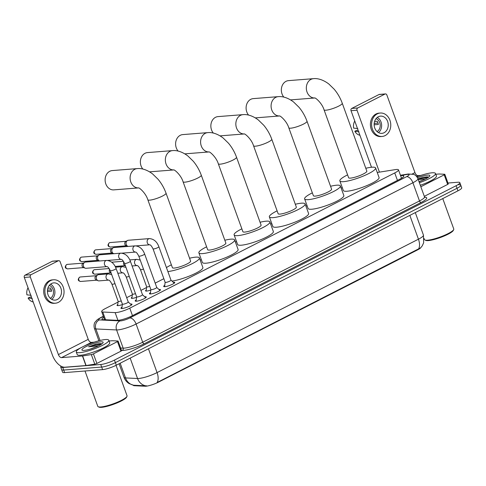 <?xml version="1.0" encoding="UTF-8"?>
<svg xmlns="http://www.w3.org/2000/svg" width="486" height="486" viewBox="0 0 486 486"><rect width="100%" height="100%" fill="white"/><g stroke="black" fill="none" stroke-linecap="round" stroke-linejoin="round"><path stroke-width="0.73" d="M150.824 290.033A5.528 1.027 160.1 0 1 146.632 291.071A5.528 1.027 160.1 0 1 145.551 290.853A5.528 1.027 160.1 0 1 146.262 289.978M136.572 297.304A5.528 1.027 160.1 0 1 132.38 298.343A5.528 1.027 160.1 0 1 131.299 298.125A5.528 1.027 160.1 0 1 132.01 297.25M122.32 304.582A5.528 1.027 160.1 0 1 118.128 305.615A5.528 1.027 160.1 0 1 117.047 305.396A5.528 1.027 160.1 0 1 117.758 304.528M173.223 282.245A5.887 1.094 160.1 0 1 173.605 282.202A5.887 1.094 160.1 0 1 174.76 282.433A5.887 1.094 160.1 0 1 171.2 284.832A5.887 1.094 160.1 0 1 164.851 286.673A5.887 1.094 160.1 0 1 163.697 286.436A5.887 1.094 160.1 0 1 164.754 285.306M158.971 289.516A5.887 1.094 160.1 0 1 159.353 289.474A5.887 1.094 160.1 0 1 160.508 289.705A5.887 1.094 160.1 0 1 156.948 292.104A5.887 1.094 160.1 0 1 150.599 293.945A5.887 1.094 160.1 0 1 149.445 293.714A5.887 1.094 160.1 0 1 150.502 292.578M144.719 296.788A5.887 1.094 160.1 0 1 145.101 296.752A5.887 1.094 160.1 0 1 146.256 296.982A5.887 1.094 160.1 0 1 142.696 299.382A5.887 1.094 160.1 0 1 136.347 301.217A5.887 1.094 160.1 0 1 135.193 300.986A5.887 1.094 160.1 0 1 136.25 299.856M130.467 304.066A5.887 1.094 160.1 0 1 130.849 304.023A5.887 1.094 160.1 0 1 132.004 304.254A5.887 1.094 160.1 0 1 128.444 306.654A5.887 1.094 160.1 0 1 122.095 308.495A5.887 1.094 160.1 0 1 120.941 308.258A5.887 1.094 160.1 0 1 121.998 307.128M118.062 302.073L105.413 308.525A10.37 1.926 -19.9 0 0 101.659 311.581A10.37 1.926 -19.9 0 0 102.771 312.012L115.133 312.607A10.37 1.926 -19.9 0 0 116.057 312.583A10.37 1.926 -19.9 0 0 129.768 308.173L394.741 172.937A10.37 1.926 -19.9 0 0 398.496 169.881A10.37 1.926 -19.9 0 0 395.306 169.614L377.245 172.481M133.243 385.179L133.292 385.319A9.331 1.731 -19.9 0 0 134.294 385.708L145.107 386.224A9.331 1.731 -19.9 0 0 145.94 386.206A9.331 1.731 -19.9 0 0 158.284 382.233L417.602 249.883A9.331 1.731 -19.9 0 0 420.864 247.623M342.29 187.632L341.178 188.204M307.043 205.621L305.937 206.185M271.802 223.609L270.69 224.174M236.554 241.597L235.443 242.162M201.307 259.585L200.202 260.15M163.849 278.703L155.18 283.131M146.572 287.524L140.928 290.403M132.32 294.795L126.676 297.675M133.456 385.222L129.088 383.576C126.7 382.075 125.005 380.003 124.015 377.349A13.827 2.57 -19.9 0 0 125.497 377.926L137.55 378.503A13.827 2.57 -19.9 0 0 138.783 378.473A13.827 2.57 -19.9 0 0 157.069 372.592A12.101 6.646 63 0 1 157.1 382.506L420.694 247.799L422.261 245.825L423.664 242.763L423.452 235.115L415.299 212.601M120.176 363.218L125.497 377.926A12.101 10.862 92.7 0 0 133.674 385.234L146.723 385.841M458.741 184.814A10.37 1.926 160.1 0 1 460.777 185.221A10.37 1.926 160.1 0 1 457.022 188.276L115.376 362.641A10.37 1.926 160.1 0 1 101.659 367.052L63.684 370.053A10.37 1.926 160.1 0 1 61.649 369.639A10.37 1.926 160.1 0 0 63.684 370.053L101.659 367.052A10.37 1.926 160.1 0 0 115.376 362.641L457.022 188.276A10.37 1.926 160.1 0 0 460.777 185.221L461.7 187.778A10.37 1.926 160.1 0 1 457.946 190.834L116.3 365.199A10.37 1.926 160.1 0 1 102.589 369.609L64.608 372.604A10.37 1.926 160.1 0 1 62.579 372.197L60.726 367.088A10.37 1.926 160.1 0 1 61.114 366.225M103.731 317.309A10.37 1.926 -19.9 0 0 101.999 319.217A10.37 1.926 -19.9 0 0 103.111 319.648L117.326 320.329A10.37 1.926 -19.9 0 0 118.25 320.304A10.37 1.926 -19.9 0 0 131.967 315.894L400.033 179.085A10.37 1.926 -19.9 0 0 403.787 176.023A10.37 1.926 -19.9 0 0 400.622 175.756M447.977 183.034L457.818 182.256A10.37 1.926 160.1 0 1 459.847 182.669A10.37 1.926 160.1 0 1 456.093 185.725L114.453 360.09A10.37 1.926 160.1 0 1 100.736 364.5L62.761 367.495A10.37 1.926 160.1 0 1 60.726 367.088M99.436 344.167A13.827 2.57 160.1 0 1 101.519 343.724M117.478 341.585A1.731 0.322 -19.9 0 0 118.104 341.075L121.573 350.655A1.731 0.322 160.1 0 1 120.947 351.165L117.478 341.585L93.421 353.863L96.89 363.443A1.731 0.322 160.1 0 1 94.8 364.154L86.107 365.533A1.731 0.322 160.1 0 1 85.913 365.557L65.015 367.203A13.827 7.6 63 0 1 52.397 355.059L24.3 277.445A1.731 1.409 -94.5 0 1 25.011 275.191L31.007 274.718A1.731 1.409 85.5 0 0 30.296 276.971L58.393 354.586A3.457 1.901 -117 0 0 61.546 357.623L82.444 355.977A1.731 0.322 -19.9 0 0 82.638 355.952L91.332 354.573A1.731 0.322 -19.9 0 0 93.421 353.863M120.947 351.165L96.89 363.443M94.096 342.18L91.392 342.393A3.457 1.901 -117 0 1 88.233 339.356L60.136 261.741A1.731 1.409 85.5 0 0 58.715 260.678A1.731 1.409 85.5 0 0 58.271 260.8L52.275 261.274L25.011 275.191M52.275 261.274A1.731 1.409 -94.5 0 1 52.719 261.152L58.715 260.678M58.271 260.8L31.007 274.718M118.104 341.075A1.731 0.322 -19.9 0 0 117.922 341.002L112.442 340.741A1.731 0.322 -19.9 0 0 112.29 340.747L109.064 341.002M51.571 283.508A8.645 7.041 85.5 0 0 47.646 293.435A8.645 7.041 85.5 0 0 55.143 300.111A8.645 7.041 85.5 0 0 57.354 299.479A8.645 7.041 85.5 0 0 61.279 289.553A8.645 7.041 85.5 0 0 53.782 282.876A8.645 7.041 85.5 0 0 51.571 283.508M31.414 297.104L29.67 297.244L28.091 298.052L32.258 298.507M53.539 279.778L52.342 279.869A11.755 9.574 85.5 0 0 49.335 280.732A11.755 9.574 85.5 0 0 43.995 294.23A11.755 9.574 85.5 0 0 54.189 303.307L55.386 303.209A11.755 9.574 85.5 0 0 58.393 302.353A11.755 9.574 85.5 0 0 63.733 288.848A11.755 9.574 85.5 0 0 53.539 279.778A11.755 9.574 85.5 0 0 50.532 280.635A11.755 9.574 85.5 0 0 45.198 294.139A11.755 9.574 85.5 0 0 55.386 303.209M51.297 289.765L47.458 290.227M28.091 298.052A8.991 7.32 85.5 0 0 32.349 301.757L33.206 302.043M28.036 287.773A8.991 7.32 85.5 0 0 26.937 294.856L31.104 295.312M50.331 298.319A6.913 5.632 85.5 0 0 53.484 291.57A6.913 5.632 85.5 0 0 49.311 285.397M47.415 291.545L51.631 291.211A6.913 5.632 -94.5 0 0 50.471 288.016L47.853 288.222M51.765 299.358A8.645 7.041 85.5 0 0 54.888 291.46A8.645 7.041 85.5 0 0 50.568 284.146M116.033 365.332L127.046 395.756A15.558 2.886 160.1 0 1 126.968 396.363L126.554 397.208A14.866 2.758 160.1 0 1 116.373 403.216A14.866 2.758 160.1 0 1 101.586 407.335A14.866 2.758 160.1 0 1 99.101 407.147L98.239 406.764A15.558 2.886 160.1 0 1 97.795 406.345L84.995 370.994M126.968 396.363A15.558 2.886 160.1 0 1 116.312 402.651A15.558 2.886 160.1 0 1 100.845 406.958A15.558 2.886 160.1 0 1 98.239 406.764M105.395 339.55A17.283 3.208 160.1 0 1 108.785 340.23A17.283 3.208 160.1 0 1 98.33 347.277A17.283 3.208 160.1 0 1 79.668 352.678A17.283 3.208 160.1 0 1 76.278 351.998A17.283 3.208 160.1 0 1 86.739 344.951A17.283 3.208 160.1 0 1 105.395 339.55M108.785 340.23L109.708 342.788A17.283 3.208 160.1 0 1 99.253 349.835A17.283 3.208 160.1 0 1 80.597 355.236A17.283 3.208 160.1 0 1 77.207 354.549L76.278 351.998M84.145 350.394A11.269 2.09 160.1 0 1 82.262 350.254A11.269 2.09 160.1 0 1 87.826 345.759A11.269 2.09 160.1 0 1 100.918 341.834A11.269 2.09 160.1 0 1 103.075 342.721A11.269 2.09 160.1 0 1 95.353 347.271A11.269 2.09 160.1 0 1 84.145 350.394M101.896 343.9L100.371 343.578L96.052 344.118L88.622 346.797L98.488 345.88M90.724 348.93A7.812 1.452 160.1 0 1 95.73 347.119M101.234 343.651L96.052 344.118M101.513 344.173L91.66 345.783L88.622 346.797M112.254 170.574A9.677 7.885 85.5 0 0 109.775 171.279A9.677 7.885 85.5 0 0 105.377 182.402A9.677 7.885 85.5 0 0 113.773 189.874L138.522 187.924A9.677 7.885 -94.5 0 1 130.333 180.282A9.677 7.885 -94.5 0 1 134.762 169.31A9.677 7.885 -94.5 0 1 137.234 168.606L112.254 170.574M138.759 187.906L138.431 187.9C139.111 187.371 145.867 193.124 147.829 199.764L172.409 267.671A9.677 1.798 -19.9 0 0 174.304 268.053A9.677 1.798 -19.9 0 0 184.753 265.028A9.677 1.798 -19.9 0 0 190.609 261.079L166.03 193.179C164.134 187.991 161.455 183.325 157.993 179.188L152.61 173.945C146.049 168.964 140.405 168.217 137.234 168.606M189.576 258.224A19.015 3.53 160.1 0 1 195.658 257.155A19.015 3.53 160.1 0 1 199.388 257.902A19.015 3.53 160.1 0 1 188.264 265.496A19.015 3.53 160.1 0 1 167.877 271.553M199.388 257.902L202.856 267.488A19.015 3.53 160.1 0 1 192.158 274.894A19.015 3.53 160.1 0 1 171.959 281.06M166.443 267.592A19.015 3.53 160.1 0 1 171.376 264.815M173.751 169.93A9.677 7.885 -94.5 0 1 165.58 162.294A9.677 7.885 -94.5 0 1 170.003 151.322A9.677 7.885 -94.5 0 1 172.481 150.617L147.495 152.586A9.677 7.885 85.5 0 0 145.022 153.297A9.677 7.885 85.5 0 0 142.835 169.049M174.006 169.918L173.678 169.912C174.359 169.389 181.108 175.136 183.07 181.776L207.65 249.683A9.677 1.798 -19.9 0 0 209.551 250.065A9.677 1.798 -19.9 0 0 220 247.04A9.677 1.798 -19.9 0 0 225.856 243.091L201.271 175.191C199.375 170.003 196.696 165.337 193.24 161.2L187.851 155.957C181.296 150.976 175.653 150.229 172.481 150.617M224.818 240.236A19.015 3.53 160.1 0 1 230.905 239.167A19.015 3.53 160.1 0 1 234.629 239.914A19.015 3.53 160.1 0 1 223.129 247.672A19.015 3.53 160.1 0 1 202.601 253.607A19.015 3.53 160.1 0 1 198.877 252.86A19.015 3.53 160.1 0 1 206.617 246.827M234.629 239.914L238.097 249.5A19.015 3.53 160.1 0 1 226.598 257.252A19.015 3.53 160.1 0 1 206.07 263.193A19.015 3.53 160.1 0 1 202.346 262.44L198.877 252.86M184.814 153.855L209.01 151.948A9.677 7.885 -94.5 0 1 200.821 144.306A9.677 7.885 -94.5 0 1 205.25 133.334A9.677 7.885 -94.5 0 1 207.729 132.629L182.742 134.598A9.677 7.885 85.5 0 0 180.263 135.308A9.677 7.885 85.5 0 0 178.083 151.061M209.247 151.93L208.919 151.924C209.606 151.401 216.355 157.148 218.317 163.788L242.897 231.694A9.677 1.798 -19.9 0 0 244.792 232.077A9.677 1.798 -19.9 0 0 255.247 229.052A9.677 1.798 -19.9 0 0 261.097 225.103L236.518 157.203C234.623 152.015 231.944 147.349 228.481 143.212L223.098 137.969C216.537 132.988 210.894 132.241 207.729 132.629M260.065 222.248A19.015 3.53 160.1 0 1 266.146 221.179A19.015 3.53 160.1 0 1 269.876 221.932A19.015 3.53 160.1 0 1 258.376 229.684A19.015 3.53 160.1 0 1 237.848 235.625A19.015 3.53 160.1 0 1 234.118 234.872A19.015 3.53 160.1 0 1 241.864 228.839M269.876 221.932L273.345 231.512A19.015 3.53 160.1 0 1 261.845 239.264A19.015 3.53 160.1 0 1 241.317 245.205A19.015 3.53 160.1 0 1 237.587 244.452L234.118 234.872M220.061 135.867L244.251 133.96A9.677 7.885 -94.5 0 1 236.068 126.317A9.677 7.885 -94.5 0 1 240.497 115.346A9.677 7.885 -94.5 0 1 242.97 114.641L217.989 116.61A9.677 7.885 85.5 0 0 215.511 117.32A9.677 7.885 85.5 0 0 213.324 133.073M244.494 133.942L244.166 133.936C244.847 133.413 251.602 139.16 253.558 145.806L278.144 213.706A9.677 1.798 -19.9 0 0 280.039 214.089A9.677 1.798 -19.9 0 0 290.488 211.064A9.677 1.798 -19.9 0 0 296.345 207.121L271.765 139.215C269.87 134.027 267.191 129.361 263.728 125.224L258.345 119.981C251.784 115 246.141 114.253 242.97 114.641M295.312 204.26A19.015 3.53 160.1 0 1 301.393 203.191A19.015 3.53 160.1 0 1 305.123 203.944A19.015 3.53 160.1 0 1 293.617 211.696A19.015 3.53 160.1 0 1 273.096 217.637A19.015 3.53 160.1 0 1 269.365 216.884A19.015 3.53 160.1 0 1 277.105 210.851M305.123 203.944L308.592 213.524A19.015 3.53 160.1 0 1 297.086 221.276A19.015 3.53 160.1 0 1 276.564 227.217A19.015 3.53 160.1 0 1 272.834 226.464L269.365 216.884M279.486 115.966A9.677 7.885 -94.5 0 1 271.316 108.329A9.677 7.885 -94.5 0 1 275.738 97.358A9.677 7.885 -94.5 0 1 278.217 96.653L253.23 98.622A9.677 7.885 85.5 0 0 250.758 99.332A9.677 7.885 85.5 0 0 248.571 115.085M279.736 115.954L279.414 115.947C280.094 115.425 286.843 121.172 288.805 127.818L313.385 195.718A9.677 1.798 -19.9 0 0 315.286 196.101A9.677 1.798 -19.9 0 0 325.735 193.076A9.677 1.798 -19.9 0 0 331.592 189.133L307.006 121.227C305.111 116.039 302.432 111.373 298.969 107.236L293.587 101.993C287.032 97.012 281.388 96.264 278.217 96.653M330.553 186.272A19.015 3.53 160.1 0 1 336.64 185.202A19.015 3.53 160.1 0 1 340.364 185.956A19.015 3.53 160.1 0 1 328.864 193.707A19.015 3.53 160.1 0 1 308.337 199.649A19.015 3.53 160.1 0 1 304.613 198.895A19.015 3.53 160.1 0 1 312.352 192.863M340.364 185.956L343.833 195.536A19.015 3.53 160.1 0 1 332.333 203.288A19.015 3.53 160.1 0 1 311.805 209.229A19.015 3.53 160.1 0 1 308.081 208.476L304.613 198.895M290.549 99.891L314.746 97.984A9.677 7.885 -94.5 0 1 306.557 90.341A9.677 7.885 -94.5 0 1 310.985 79.37A9.677 7.885 -94.5 0 1 313.464 78.665L288.477 80.633A9.677 7.885 85.5 0 0 285.999 81.344A9.677 7.885 85.5 0 0 283.818 97.097M314.983 97.965L314.655 97.959C315.335 97.437 322.09 103.19 324.053 109.83L348.632 177.73A9.677 1.798 -19.9 0 0 350.528 178.113A9.677 1.798 -19.9 0 0 360.977 175.088A9.677 1.798 -19.9 0 0 366.833 171.145L342.253 103.239C340.358 98.051 337.679 93.385 334.216 89.248L328.834 84.005C322.273 79.024 316.629 78.276 313.464 78.665M365.8 168.284A19.015 3.53 160.1 0 1 371.881 167.214A19.015 3.53 160.1 0 1 375.611 167.968A19.015 3.53 160.1 0 1 364.111 175.719A19.015 3.53 160.1 0 1 343.584 181.661A19.015 3.53 160.1 0 1 339.854 180.907A19.015 3.53 160.1 0 1 347.599 174.875M375.611 167.968L379.08 177.548A19.015 3.53 160.1 0 1 367.58 185.3A19.015 3.53 160.1 0 1 347.053 191.241A19.015 3.53 160.1 0 1 343.323 190.494L339.854 180.907M122.387 304.066A3.11 0.577 -19.9 0 0 122.393 304.121A3.11 0.577 -19.9 0 0 123.001 304.248A3.11 0.577 -19.9 0 0 126.36 303.276A3.11 0.577 -19.9 0 0 128.243 302.006A3.11 0.577 -19.9 0 0 128.213 301.958M106.647 260.417A3.11 2.533 -94.5 0 0 105.997 260.575A3.11 2.533 -94.5 0 0 105.851 260.642A3.11 2.533 -94.5 0 0 104.429 264.177A3.11 2.533 -94.5 0 0 107.072 266.626L86.065 268.284A3.11 2.533 -94.5 0 1 85.165 268.157A3.11 2.533 -94.5 0 1 83.507 266.358A3.11 2.533 -94.5 0 1 84.704 262.343A3.11 2.533 -94.5 0 1 84.783 262.306A3.11 2.533 -94.5 0 1 85.579 262.075L106.647 260.417C111.039 260.763 114.198 263.467 116.124 268.533A3.11 0.577 -19.9 0 1 115.139 269.378A3.11 0.577 -19.9 0 1 110.881 270.775A3.11 0.577 -19.9 0 1 110.273 270.647L122.393 304.121M85.165 268.157L83.349 267.482A2.248 1.829 -94.5 0 1 82.152 266.188A2.248 1.829 -94.5 0 1 83.015 263.291A2.248 1.829 -94.5 0 1 83.07 263.26M136.639 296.794A3.11 0.577 -19.9 0 0 136.645 296.849A3.11 0.577 -19.9 0 0 137.252 296.97A3.11 0.577 -19.9 0 0 140.612 295.998A3.11 0.577 -19.9 0 0 142.495 294.729A3.11 0.577 -19.9 0 0 142.465 294.686M99.703 260.964A3.11 2.533 -94.5 0 1 99.417 260.879A3.11 2.533 -94.5 0 1 97.759 259.087A3.11 2.533 -94.5 0 1 98.956 255.071A3.11 2.533 -94.5 0 1 99.035 255.029A3.11 2.533 -94.5 0 1 99.83 254.804L120.899 253.145C125.291 253.492 128.456 256.195 130.376 261.255A3.11 0.577 -19.9 0 1 129.391 262.1A3.11 0.577 -19.9 0 1 125.139 263.497A3.11 0.577 -19.9 0 1 124.525 263.376L136.645 296.849M99.417 260.879L97.601 260.21A2.248 1.829 -94.5 0 1 96.404 258.916A2.248 1.829 -94.5 0 1 97.267 256.019A2.248 1.829 -94.5 0 1 97.322 255.988M150.891 289.516A3.11 0.577 -19.9 0 0 150.897 289.577A3.11 0.577 -19.9 0 0 151.504 289.699A3.11 0.577 -19.9 0 0 154.864 288.727A3.11 0.577 -19.9 0 0 156.747 287.457A3.11 0.577 -19.9 0 0 156.717 287.408M113.955 253.692A3.11 2.533 -94.5 0 1 113.669 253.607A3.11 2.533 -94.5 0 1 112.011 251.815A3.11 2.533 -94.5 0 1 113.208 247.799A3.11 2.533 -94.5 0 1 113.287 247.757A3.11 2.533 -94.5 0 1 114.082 247.532L135.151 245.867C139.543 246.214 142.708 248.917 144.628 253.984A3.11 0.577 -19.9 0 1 143.643 254.828A3.11 0.577 -19.9 0 1 139.391 256.225A3.11 0.577 -19.9 0 1 138.777 256.104L150.897 289.577M113.669 253.607L111.853 252.939A2.248 1.829 -94.5 0 1 110.656 251.645A2.248 1.829 -94.5 0 1 111.519 248.741A2.248 1.829 -94.5 0 1 111.573 248.71M165.143 282.245A3.11 0.577 -19.9 0 0 165.149 282.299A3.11 0.577 -19.9 0 0 165.756 282.421A3.11 0.577 -19.9 0 0 169.116 281.455A3.11 0.577 -19.9 0 0 170.999 280.185A3.11 0.577 -19.9 0 0 170.969 280.136L174.237 283.192M128.207 246.414A3.11 2.533 -94.5 0 1 127.921 246.329A3.11 2.533 -94.5 0 1 126.263 244.537A3.11 2.533 -94.5 0 1 127.466 240.521A3.11 2.533 -94.5 0 1 127.539 240.485A3.11 2.533 -94.5 0 1 128.334 240.254L149.402 238.596C153.795 238.942 156.96 241.645 158.879 246.712A3.11 0.577 -19.9 0 1 157.895 247.55A3.11 0.577 -19.9 0 1 153.643 248.954A3.11 0.577 -19.9 0 1 153.029 248.826L165.149 282.299M127.921 246.329L126.105 245.661A2.248 1.829 -94.5 0 1 124.908 244.367A2.248 1.829 -94.5 0 1 125.777 241.469A2.248 1.829 -94.5 0 1 125.831 241.439M118.159 301.326A3.11 0.577 -19.9 0 0 118.165 301.381A3.11 0.577 -19.9 0 0 118.772 301.502A3.11 0.577 -19.9 0 0 121.221 300.889M108.779 280.106L99.065 280.872A3.11 2.533 -94.5 0 1 98.166 280.744A3.11 2.533 -94.5 0 1 96.507 278.952A3.11 2.533 -94.5 0 1 97.704 274.936A3.11 2.533 -94.5 0 1 97.783 274.894A3.11 2.533 -94.5 0 1 98.579 274.669L108.293 273.897L111.713 274.62M98.166 280.744L96.35 280.076A2.248 1.829 -94.5 0 1 95.153 278.782A2.248 1.829 -94.5 0 1 96.015 275.878A2.248 1.829 -94.5 0 1 96.07 275.848M132.411 294.048A3.11 0.577 -19.9 0 0 132.417 294.109A3.11 0.577 -19.9 0 0 133.024 294.23A3.11 0.577 -19.9 0 0 135.472 293.617M111.124 272.992L110.601 272.798A2.248 1.829 -94.5 0 1 109.405 271.504A2.248 1.829 -94.5 0 1 109.617 269.232M146.663 286.776A3.11 0.577 -19.9 0 0 146.669 286.831A3.11 0.577 -19.9 0 0 147.276 286.959A3.11 0.577 -19.9 0 0 149.724 286.339M125.376 265.721L124.853 265.526A2.248 1.829 -94.5 0 1 123.657 264.232A2.248 1.829 -94.5 0 1 123.869 261.96M426.161 177.42A13.827 2.57 160.1 0 1 428.239 176.977M444.204 174.839A1.731 0.322 -19.9 0 0 444.83 174.328L448.292 183.908A1.731 0.322 160.1 0 1 447.667 184.419L444.204 174.839L420.846 186.758M447.667 184.419L424.314 196.338M371.492 167.251L351.026 110.699A1.731 1.409 -94.5 0 1 351.73 108.445L357.726 107.971A1.731 1.409 85.5 0 0 357.022 110.225L379.432 172.135M420.821 175.434L418.112 175.646A3.457 1.901 -117 0 1 414.959 172.609L386.862 94.995A1.731 1.409 85.5 0 0 385.441 93.926A1.731 1.409 85.5 0 0 384.997 94.053L379.001 94.527L351.73 108.445M379.001 94.527A1.731 1.409 -94.5 0 1 379.445 94.399L385.441 93.926M384.997 94.053L357.726 107.971M444.83 174.328A1.731 0.322 -19.9 0 0 444.641 174.255L439.168 173.994A1.731 0.322 -19.9 0 0 439.01 173.994L435.784 174.249M378.296 116.761A8.645 7.041 85.5 0 0 374.372 126.688A8.645 7.041 85.5 0 0 381.868 133.358A8.645 7.041 85.5 0 0 384.08 132.733A8.645 7.041 85.5 0 0 388.004 122.8A8.645 7.041 85.5 0 0 380.508 116.13A8.645 7.041 85.5 0 0 378.296 116.761M358.139 130.357L356.396 130.491L354.816 131.299L358.984 131.761M380.265 113.031L379.062 113.123A11.755 9.574 85.5 0 0 376.055 113.979A11.755 9.574 85.5 0 0 370.721 127.484A11.755 9.574 85.5 0 0 380.915 136.56L382.111 136.463A11.755 9.574 85.5 0 0 385.119 135.606A11.755 9.574 85.5 0 0 390.458 122.101A11.755 9.574 85.5 0 0 380.265 113.031A11.755 9.574 85.5 0 0 377.258 113.888A11.755 9.574 85.5 0 0 371.918 127.387A11.755 9.574 85.5 0 0 382.111 136.463M378.017 123.019L374.184 123.48M354.816 131.299A8.991 7.32 85.5 0 0 359.075 135.005L359.926 135.296M354.762 121.026A8.991 7.32 85.5 0 0 353.656 128.11L357.824 128.565M377.057 131.572A6.913 5.632 85.5 0 0 380.204 124.823A6.913 5.632 85.5 0 0 376.036 118.651M374.141 124.793L378.351 124.465A6.913 5.632 -94.5 0 0 377.197 121.269L374.578 121.476M378.491 132.611A8.645 7.041 85.5 0 0 381.607 124.714A8.645 7.041 85.5 0 0 377.288 117.399M442.758 198.586L453.772 229.009A15.558 2.886 160.1 0 1 453.693 229.617L453.274 230.461A14.866 2.758 160.1 0 1 443.092 236.469A14.866 2.758 160.1 0 1 428.312 240.588A14.866 2.758 160.1 0 1 425.827 240.4L424.964 240.017A15.558 2.886 160.1 0 1 424.515 239.598L424.163 238.62M453.693 229.617A15.558 2.886 160.1 0 1 443.038 235.904A15.558 2.886 160.1 0 1 427.565 240.212A15.558 2.886 160.1 0 1 424.964 240.017M416.915 176.813A17.283 3.208 160.1 0 1 432.121 172.797A17.283 3.208 160.1 0 1 435.511 173.484A17.283 3.208 160.1 0 1 419.388 182.724M435.511 173.484L436.434 176.035A17.283 3.208 160.1 0 1 420.311 185.281M417.523 177.779A11.269 2.09 160.1 0 1 427.644 175.088A11.269 2.09 160.1 0 1 429.794 175.968A11.269 2.09 160.1 0 1 419.005 181.673M428.622 177.153L427.097 176.825L422.771 177.372L418.015 178.939M418.203 179.456L425.207 179.134M418.962 181.551A7.812 1.452 160.1 0 1 422.449 180.373M427.959 176.904L422.771 177.372M428.239 177.426L418.088 179.127M117.928 320.323L115.133 312.607M145.107 386.224L144.937 385.763M134.294 385.708L134.124 385.246M417.602 249.883L417.486 249.573M158.284 382.233L158.169 381.917M132.471 315.633L129.768 308.173M105.577 319.764L102.771 312.012M397.445 180.403L394.741 172.937M145.788 385.823A12.101 10.862 92.7 0 1 137.55 378.503L130.169 358.121M418.476 249.105A12.101 6.646 -117 0 0 418.446 239.191A13.827 2.57 -19.9 0 0 423.452 235.115M148.449 348.79L157.069 372.592L418.446 239.191L409.832 215.389M457.946 190.834L456.093 185.725M116.3 365.199L114.453 360.09M102.589 369.609L100.736 364.5M64.608 372.604L62.761 367.495M103.409 316.41L101.088 317.595A6.913 1.282 -19.9 0 0 99.326 319.916L120.03 320.906A6.913 1.282 -19.9 0 0 120.65 320.894A6.913 1.282 -19.9 0 0 129.792 317.953L406.606 176.673A6.913 1.282 -19.9 0 0 407.754 174.365A6.913 1.282 -19.9 0 0 406.976 174.462L400.525 175.482M406.976 174.462A6.913 4.884 81 0 1 408.21 174.018L413.629 174.359C413.343 174.298 416.022 174.693 417.917 178.672A13.827 2.57 160.1 0 1 412.912 182.748L136.098 324.022A13.827 2.57 160.1 0 1 117.812 329.909A13.827 2.57 160.1 0 1 116.579 329.939L123.171 348.14A13.827 2.57 -19.9 0 0 124.404 348.116A13.827 2.57 -19.9 0 0 142.69 342.229L419.503 200.955A13.827 2.57 -19.9 0 0 424.509 196.879L424.989 197.45L424.46 197.371M424.715 197.231A15.558 2.886 160.1 0 1 421.083 202.474L144.269 343.748A1.731 0.948 63 0 1 142.69 342.229L136.098 324.022A6.913 3.797 -117 0 0 129.792 317.953M144.269 343.748A15.558 2.886 160.1 0 1 123.693 350.37A15.558 2.886 160.1 0 1 122.308 350.4L121.464 350.357M120.03 320.906A6.913 6.209 92.7 0 0 116.579 329.939L95.876 328.949L100.049 340.479M99.326 319.916A6.913 6.209 92.7 0 0 95.876 328.949A13.827 2.57 160.1 0 1 94.399 328.372L98.883 340.765M120.619 348.019L123.171 348.14A1.731 1.549 -87.3 0 1 122.308 350.4M406.606 176.673A6.913 3.797 -117 0 1 412.912 182.748L419.503 200.955A1.731 0.948 63 0 0 421.083 202.474M101.088 317.595A6.913 3.797 -117 0 0 100.262 317.826L97.37 319.594L94.958 322.273C95.141 322.042 93.306 324.065 94.399 328.372M88.233 339.356L58.393 354.586M91.392 342.393L83.373 346.482M81.745 347.314L61.546 357.623M85.913 365.557L82.444 355.977M30.296 276.971L24.3 277.445M82.638 355.952L86.107 365.533M94.8 364.154L91.332 354.573M98.956 344.21A14.173 2.63 160.1 0 1 101.331 343.675M101.143 344.137A13.827 2.57 160.1 0 1 101.726 344.027M147.829 199.764A9.677 1.798 -19.9 0 0 149.724 200.147A9.677 1.798 -19.9 0 0 162.524 196.028A9.677 1.798 -19.9 0 0 166.03 193.179M183.07 181.776A9.677 1.798 -19.9 0 0 184.972 182.159A9.677 1.798 -19.9 0 0 197.772 178.04A9.677 1.798 -19.9 0 0 201.271 175.191M218.317 163.788A9.677 1.798 -19.9 0 0 220.213 164.171A9.677 1.798 -19.9 0 0 233.013 160.058A9.677 1.798 -19.9 0 0 236.518 157.203M253.558 145.806A9.677 1.798 -19.9 0 0 255.46 146.183A9.677 1.798 -19.9 0 0 268.26 142.07A9.677 1.798 -19.9 0 0 271.765 139.215M288.805 127.818A9.677 1.798 -19.9 0 0 290.701 128.195A9.677 1.798 -19.9 0 0 303.501 124.082A9.677 1.798 -19.9 0 0 307.006 121.227M324.053 109.83A9.677 1.798 -19.9 0 0 325.948 110.207A9.677 1.798 -19.9 0 0 338.748 106.094A9.677 1.798 -19.9 0 0 342.253 103.239M67.378 264.378L66.533 264.621C64.51 266.954 64.905 268.369 67.73 268.861A2.248 1.829 -94.5 0 1 65.78 267.124A2.248 1.829 -94.5 0 1 66.801 264.542A2.248 1.829 -94.5 0 1 67.378 264.378L83.319 263.12M81.63 257.106L80.785 257.343C78.762 259.682 79.157 261.091 81.982 261.59A2.248 1.829 -94.5 0 1 80.032 259.852A2.248 1.829 -94.5 0 1 81.053 257.27A2.248 1.829 -94.5 0 1 81.63 257.106L97.571 255.849M121.385 259.348L121.306 259.348A3.11 2.533 -94.5 0 1 118.681 256.906A3.11 2.533 -94.5 0 1 120.103 253.37A3.11 2.533 -94.5 0 1 120.249 253.303A3.11 2.533 -94.5 0 1 120.899 253.145M95.882 249.834L95.037 250.071C93.014 252.404 93.415 253.82 96.234 254.312A2.248 1.829 -94.5 0 1 94.284 252.58A2.248 1.829 -94.5 0 1 95.305 249.998A2.248 1.829 -94.5 0 1 95.882 249.834L111.823 248.577M135.637 252.07L135.558 252.07A3.11 2.533 -94.5 0 1 132.933 249.634A3.11 2.533 -94.5 0 1 134.355 246.098A3.11 2.533 -94.5 0 1 134.501 246.025A3.11 2.533 -94.5 0 1 135.151 245.867M110.134 242.557L109.289 242.8C107.266 245.132 107.667 246.548 110.486 247.04A2.248 1.829 -94.5 0 1 108.536 245.302A2.248 1.829 -94.5 0 1 109.557 242.721A2.248 1.829 -94.5 0 1 110.134 242.557L126.074 241.299M136.171 245.88L149.834 244.804A3.11 2.533 -94.5 0 1 147.185 242.356A3.11 2.533 -94.5 0 1 148.607 238.82A3.11 2.533 -94.5 0 1 148.752 238.754A3.11 2.533 -94.5 0 1 149.402 238.596M80.378 276.971L79.534 277.208C77.511 279.541 77.906 280.957 80.731 281.449A2.248 1.829 -94.5 0 1 78.781 279.717A2.248 1.829 -94.5 0 1 79.801 277.135A2.248 1.829 -94.5 0 1 80.378 276.971L96.313 275.714M108.293 273.897A3.11 2.533 -94.5 0 0 107.643 274.061A3.11 2.533 -94.5 0 0 107.497 274.128A3.11 2.533 -94.5 0 0 106.076 277.664A3.11 2.533 -94.5 0 0 108.718 280.106C109.472 280.143 110.547 281.485 111.92 284.134A3.11 0.577 -19.9 0 0 112.533 284.255A3.11 0.577 -19.9 0 0 114.975 283.642M94.63 269.694L93.786 269.937C91.763 272.269 92.158 273.685 94.983 274.177A2.248 1.829 -94.5 0 1 93.033 272.439A2.248 1.829 -94.5 0 1 94.053 269.858A2.248 1.829 -94.5 0 1 94.63 269.694L109.192 268.545M123.031 272.828L122.952 272.828C123.723 272.871 124.799 274.213 126.172 276.862A3.11 0.577 -19.9 0 0 126.785 276.984A3.11 0.577 -19.9 0 0 129.227 276.37M117.831 273.241L122.97 272.834A3.11 2.533 -94.5 0 1 120.328 270.392A3.11 2.533 -94.5 0 1 121.749 266.85A3.11 2.533 -94.5 0 1 121.895 266.784A3.11 2.533 -94.5 0 1 122.545 266.626L115.559 267.179M137.283 265.556L137.204 265.556C137.975 265.593 139.051 266.942 140.424 269.584A3.11 0.577 -19.9 0 0 141.037 269.706A3.11 0.577 -19.9 0 0 143.479 269.092M132.083 265.964L137.228 265.563A3.11 2.533 -94.5 0 1 134.579 263.114A3.11 2.533 -94.5 0 1 136.001 259.579A3.11 2.533 -94.5 0 1 136.147 259.512A3.11 2.533 -94.5 0 1 136.797 259.354L129.811 259.901M414.959 172.609L412.274 173.976M418.112 175.646L416.599 176.418M357.022 110.225L351.026 110.699M425.681 177.463A14.173 2.63 160.1 0 1 428.057 176.922M427.868 177.39A13.827 2.57 160.1 0 1 428.452 177.275M104.605 319.721L101.659 311.581M401.527 178.259L398.496 169.881M124.015 377.349L119.1 363.771M459.847 182.669L460.777 185.221M417.917 178.672L424.509 196.879M103.348 316.246L100.262 317.826M408.21 174.018L400.44 175.252M173.763 169.936L149.573 171.844M279.499 115.972L255.308 117.879M128.231 301.976L131.481 305.014M128.243 302.006L116.124 268.533M122.381 304.096L121.828 308.507M107.133 266.62L107.054 266.62C107.825 266.662 108.9 268.005 110.273 270.647M83.015 263.291L84.704 262.343M67.73 268.861L83.671 267.604M142.483 294.704L145.733 297.736M142.495 294.729L130.376 261.255M136.633 296.825L136.08 301.235M107.667 260.429L121.324 259.348C122.077 259.384 123.152 260.727 124.525 263.376M97.267 256.019L98.956 255.071M81.982 261.59L97.923 260.332M156.735 287.433L159.985 290.464M156.747 287.457L144.628 253.984M150.885 289.547L150.332 293.957M121.919 253.151L135.576 252.076C136.329 252.113 137.404 253.455 138.777 256.104M111.519 248.741L113.208 247.799M96.234 254.312L112.175 253.054M170.999 280.185L158.879 246.712M165.137 282.275L164.584 286.685M149.888 244.798L149.81 244.798C150.581 244.835 151.656 246.183 153.029 248.826M125.777 241.469L127.466 240.521M110.486 247.04L126.427 245.782M118.153 301.356L117.618 305.627M118.165 301.381L111.92 284.134M96.015 275.878L97.704 274.936M80.731 281.449L96.671 280.191M132.405 294.079L131.87 298.355M132.417 294.109L126.172 276.862M122.545 266.626L125.965 267.349M94.983 274.177L110.923 272.919M111.719 262.197L123.444 261.274M146.657 286.807L146.122 291.078M146.669 286.831L140.424 269.584M136.797 259.354L140.217 260.077M115.182 266.431L125.175 265.642"/></g></svg>
